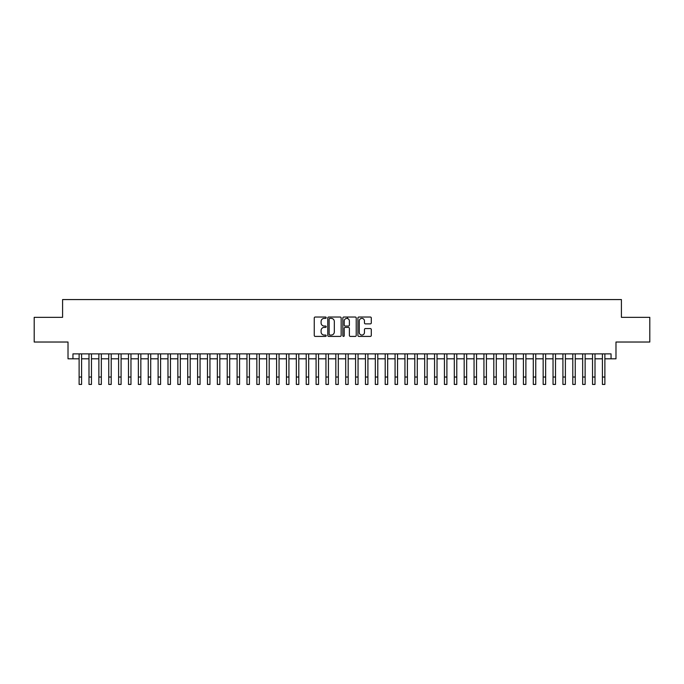 <?xml version="1.0" encoding="UTF-8"?>
<svg xmlns="http://www.w3.org/2000/svg" width="684" height="684" viewBox="0 0 684 684"><rect width="100%" height="100%" fill="white"/><g stroke="black" fill="none" stroke-linecap="round" stroke-linejoin="round"><path stroke-width="1.03" d="M326.2 317.709A0.675 0.675 0 0 0 325.524 317.034L315.23 317.034A0.966 0.966 0 0 0 314.255 318L314.255 335.442A0.966 0.966 0 0 0 315.23 336.408L325.524 336.408A0.675 0.675 0 0 0 326.2 335.733A0.675 0.675 0 0 0 325.524 335.057L324.19 335.057A3.104 3.104 0 0 1 321.095 331.954L321.095 330.5A3.104 3.104 0 0 1 324.19 327.397L325.524 327.397A0.675 0.675 0 0 0 326.2 326.721A0.675 0.675 0 0 0 325.524 326.046L324.19 326.046A3.104 3.104 0 0 1 321.095 322.942L321.095 321.489A3.104 3.104 0 0 1 324.19 318.385L325.524 318.385A0.675 0.675 0 0 0 326.2 317.709M370.326 323.865A0.966 0.966 0 0 0 371.292 322.891L371.292 318A0.966 0.966 0 0 0 370.326 317.034L358.886 317.034A0.966 0.966 0 0 0 357.92 318L357.92 335.442A0.966 0.966 0 0 0 358.886 336.408L370.326 336.408A0.966 0.966 0 0 0 371.292 335.442L371.292 329.534A0.966 0.966 0 0 0 370.326 328.559L365.427 328.559A0.966 0.966 0 0 0 364.461 329.534L364.461 332.467A2.591 2.591 0 0 1 361.87 335.057A2.591 2.591 0 0 1 359.271 332.467L359.271 320.976A2.591 2.591 0 0 1 361.87 318.385A2.591 2.591 0 0 1 364.461 320.976L364.461 322.891A0.966 0.966 0 0 0 365.427 323.865L370.326 323.865M72.949 358.809L72.949 353.876L611.051 353.876L611.051 358.809L615.985 358.809L615.985 342.026L649.8 342.026L649.8 317.342L621.414 317.342L621.414 299.566L62.586 299.566L62.586 317.342L34.2 317.342L34.2 342.026L68.015 342.026L68.015 358.809L79.122 358.809M341.154 318A0.966 0.966 0 0 0 340.179 317.034L328.748 317.034A0.966 0.966 0 0 0 327.781 318L327.781 335.442A0.966 0.966 0 0 0 328.748 336.408L340.179 336.408A0.966 0.966 0 0 0 341.154 335.442L341.154 318M343.821 317.034L355.252 317.034A0.966 0.966 0 0 1 356.219 318L356.219 335.442A0.966 0.966 0 0 1 355.252 336.408L350.362 336.408A0.966 0.966 0 0 1 349.387 335.442L349.387 328.371A0.966 0.966 0 0 0 348.421 327.397L345.172 327.397A0.966 0.966 0 0 0 344.206 328.371L344.206 335.733A0.675 0.675 0 0 1 343.53 336.408A0.675 0.675 0 0 1 342.846 335.733L342.846 318A0.966 0.966 0 0 1 343.821 317.034M81.593 358.809L88.997 358.809M91.468 358.809L98.872 358.809M101.335 358.809L108.747 358.809M111.21 358.809L118.614 358.809M121.085 358.809L128.489 358.809M130.96 358.809L138.365 358.809M140.836 358.809L148.24 358.809M150.702 358.809L158.107 358.809M160.578 358.809L167.982 358.809M170.453 358.809L177.857 358.809M180.328 358.809L187.732 358.809M190.195 358.809L197.599 358.809M200.07 358.809L207.474 358.809M209.945 358.809L217.35 358.809M219.821 358.809L227.225 358.809M229.687 358.809L237.1 358.809M239.562 358.809L246.967 358.809M249.438 358.809L256.842 358.809M259.313 358.809L266.717 358.809M269.188 358.809L276.592 358.809M279.055 358.809L286.459 358.809M288.93 358.809L296.334 358.809M298.805 358.809L306.21 358.809M308.681 358.809L316.085 358.809M318.547 358.809L325.952 358.809M328.423 358.809L335.827 358.809M338.298 358.809L345.702 358.809M348.173 358.809L355.577 358.809M358.048 358.809L365.453 358.809M367.915 358.809L375.319 358.809M377.79 358.809L385.195 358.809M387.666 358.809L395.07 358.809M397.541 358.809L404.945 358.809M407.407 358.809L414.812 358.809M417.283 358.809L424.687 358.809M427.158 358.809L434.562 358.809M437.033 358.809L444.438 358.809M446.9 358.809L454.313 358.809M456.775 358.809L464.179 358.809M466.65 358.809L474.055 358.809M476.526 358.809L483.93 358.809M486.401 358.809L493.805 358.809M496.268 358.809L503.672 358.809M506.143 358.809L513.547 358.809M516.018 358.809L523.422 358.809M525.893 358.809L533.298 358.809M535.76 358.809L543.164 358.809M545.635 358.809L553.04 358.809M555.511 358.809L562.915 358.809M565.386 358.809L572.79 358.809M575.253 358.809L582.665 358.809M585.128 358.809L592.532 358.809M595.003 358.809L602.407 358.809M604.878 358.809L611.051 358.809M329.816 318.385A0.675 0.675 0 0 0 329.132 319.069L329.132 334.373A0.675 0.675 0 0 0 329.816 335.057L331.218 335.057A3.104 3.104 0 0 0 334.322 331.954L334.322 321.489A3.104 3.104 0 0 0 331.218 318.385L329.816 318.385M349.387 321.027A2.591 2.591 0 0 0 346.797 318.436A2.591 2.591 0 0 0 344.206 321.027L344.206 325.071A0.966 0.966 0 0 0 345.172 326.046L348.421 326.046A0.966 0.966 0 0 0 349.387 325.071L349.387 321.027M79.122 377.029L81.593 377.029L81.593 384.434L79.122 384.434L79.122 353.876M81.593 377.029L81.593 353.876M88.997 384.434L91.468 384.434L88.997 384.434L88.997 353.876M91.468 384.434L91.468 353.876M98.872 384.434L101.335 384.434L98.872 384.434L98.872 353.876M101.335 384.434L101.335 353.876M108.747 384.434L111.21 384.434L108.747 384.434L108.747 353.876M111.21 384.434L111.21 353.876M118.614 384.434L121.085 384.434L118.614 384.434L118.614 353.876M121.085 384.434L121.085 353.876M128.489 384.434L130.96 384.434L128.489 384.434L128.489 353.876M130.96 384.434L130.96 353.876M138.365 384.434L140.836 384.434L138.365 384.434L138.365 353.876M140.836 384.434L140.836 353.876M148.24 384.434L150.702 384.434L148.24 384.434L148.24 353.876M150.702 384.434L150.702 353.876M158.107 384.434L160.578 384.434L158.107 384.434L158.107 353.876M160.578 384.434L160.578 353.876M167.982 384.434L170.453 384.434L167.982 384.434L167.982 353.876M170.453 384.434L170.453 353.876M177.857 384.434L180.328 384.434L177.857 384.434L177.857 353.876M180.328 384.434L180.328 353.876M187.732 384.434L190.195 384.434L187.732 384.434L187.732 353.876M190.195 384.434L190.195 353.876M197.599 384.434L200.07 384.434L197.599 384.434L197.599 353.876M200.07 384.434L200.07 353.876M207.474 384.434L209.945 384.434L207.474 384.434L207.474 353.876M209.945 384.434L209.945 353.876M217.35 384.434L219.821 384.434L217.35 384.434L217.35 353.876M219.821 384.434L219.821 353.876M227.225 384.434L229.687 384.434L227.225 384.434L227.225 353.876M229.687 384.434L229.687 353.876M237.1 384.434L239.562 384.434L237.1 384.434L237.1 353.876M239.562 384.434L239.562 353.876M246.967 384.434L249.438 384.434L246.967 384.434L246.967 353.876M249.438 384.434L249.438 353.876M256.842 384.434L259.313 384.434L256.842 384.434L256.842 353.876M259.313 384.434L259.313 353.876M266.717 384.434L269.188 384.434L266.717 384.434L266.717 353.876M269.188 384.434L269.188 353.876M276.592 384.434L279.055 384.434L276.592 384.434L276.592 353.876M279.055 384.434L279.055 353.876M286.459 384.434L288.93 384.434L286.459 384.434L286.459 353.876M288.93 384.434L288.93 353.876M296.334 384.434L298.805 384.434L296.334 384.434L296.334 353.876M298.805 384.434L298.805 353.876M306.21 384.434L308.681 384.434L306.21 384.434L306.21 353.876M308.681 384.434L308.681 353.876M316.085 384.434L318.547 384.434L316.085 384.434L316.085 353.876M318.547 384.434L318.547 353.876M325.952 384.434L328.423 384.434L325.952 384.434L325.952 353.876M328.423 384.434L328.423 353.876M335.827 384.434L338.298 384.434L335.827 384.434L335.827 353.876M338.298 384.434L338.298 353.876M345.702 384.434L348.173 384.434L345.702 384.434L345.702 353.876M348.173 384.434L348.173 353.876M347.532 318.539L347.532 317.034M355.577 384.434L358.048 384.434L355.577 384.434L355.577 353.876M358.048 384.434L358.048 353.876M365.453 384.434L367.915 384.434L365.453 384.434L365.453 353.876M367.915 384.434L367.915 353.876M375.319 384.434L377.79 384.434L375.319 384.434L375.319 353.876M377.79 384.434L377.79 353.876M385.195 384.434L387.666 384.434L385.195 384.434L385.195 353.876M387.666 384.434L387.666 353.876M395.07 384.434L397.541 384.434L395.07 384.434L395.07 353.876M397.541 384.434L397.541 353.876M404.945 384.434L407.407 384.434L404.945 384.434L404.945 353.876M407.407 384.434L407.407 353.876M414.812 384.434L417.283 384.434L414.812 384.434L414.812 353.876M417.283 384.434L417.283 353.876M424.687 384.434L427.158 384.434L424.687 384.434L424.687 353.876M427.158 384.434L427.158 353.876M434.562 384.434L437.033 384.434L434.562 384.434L434.562 353.876M437.033 384.434L437.033 353.876M444.438 384.434L446.9 384.434L444.438 384.434L444.438 353.876M446.9 384.434L446.9 353.876M454.313 384.434L456.775 384.434L454.313 384.434L454.313 353.876M456.775 384.434L456.775 353.876M464.179 384.434L466.65 384.434L464.179 384.434L464.179 353.876M466.65 384.434L466.65 353.876M474.055 384.434L476.526 384.434L474.055 384.434L474.055 353.876M476.526 384.434L476.526 353.876M483.93 384.434L486.401 384.434L483.93 384.434L483.93 353.876M486.401 384.434L486.401 353.876M493.805 384.434L496.268 384.434L493.805 384.434L493.805 353.876M496.268 384.434L496.268 353.876M503.672 384.434L506.143 384.434L503.672 384.434L503.672 353.876M506.143 384.434L506.143 353.876M513.547 384.434L516.018 384.434L513.547 384.434L513.547 353.876M516.018 384.434L516.018 353.876M523.422 384.434L525.893 384.434L523.422 384.434L523.422 353.876M525.893 384.434L525.893 353.876M533.298 384.434L535.76 384.434L533.298 384.434L533.298 353.876M535.76 384.434L535.76 353.876M543.164 384.434L545.635 384.434L543.164 384.434L543.164 353.876M545.635 384.434L545.635 353.876M553.04 384.434L555.511 384.434L553.04 384.434L553.04 353.876M555.511 384.434L555.511 353.876M562.915 384.434L565.386 384.434L562.915 384.434L562.915 353.876M565.386 384.434L565.386 353.876M572.79 384.434L575.253 384.434L572.79 384.434L572.79 353.876M575.253 384.434L575.253 353.876M582.665 384.434L585.128 384.434L582.665 384.434L582.665 353.876M585.128 384.434L585.128 353.876M592.532 384.434L595.003 384.434L592.532 384.434L592.532 353.876M595.003 384.434L595.003 353.876M602.407 384.434L604.878 384.434L602.407 384.434L602.407 353.876M604.878 384.434L604.878 353.876M88.997 377.029L91.468 377.029M98.872 377.029L101.335 377.029M108.747 377.029L111.21 377.029M118.614 377.029L121.085 377.029M128.489 377.029L130.96 377.029M138.365 377.029L140.836 377.029M148.24 377.029L150.702 377.029M158.107 377.029L160.578 377.029M167.982 377.029L170.453 377.029M177.857 377.029L180.328 377.029M187.732 377.029L190.195 377.029M197.599 377.029L200.07 377.029M207.474 377.029L209.945 377.029M217.35 377.029L219.821 377.029M227.225 377.029L229.687 377.029M237.1 377.029L239.562 377.029M246.967 377.029L249.438 377.029M256.842 377.029L259.313 377.029M266.717 377.029L269.188 377.029M276.592 377.029L279.055 377.029M286.459 377.029L288.93 377.029M296.334 377.029L298.805 377.029M306.21 377.029L308.681 377.029M316.085 377.029L318.547 377.029M325.952 377.029L328.423 377.029M335.827 377.029L338.298 377.029M345.702 377.029L348.173 377.029M355.577 377.029L358.048 377.029M365.453 377.029L367.915 377.029M375.319 377.029L377.79 377.029M385.195 377.029L387.666 377.029M395.07 377.029L397.541 377.029M404.945 377.029L407.407 377.029M414.812 377.029L417.283 377.029M424.687 377.029L427.158 377.029M434.562 377.029L437.033 377.029M444.438 377.029L446.9 377.029M454.313 377.029L456.775 377.029M464.179 377.029L466.65 377.029M474.055 377.029L476.526 377.029M483.93 377.029L486.401 377.029M493.805 377.029L496.268 377.029M503.672 377.029L506.143 377.029M513.547 377.029L516.018 377.029M523.422 377.029L525.893 377.029M533.298 377.029L535.76 377.029M543.164 377.029L545.635 377.029M553.04 377.029L555.511 377.029M562.915 377.029L565.386 377.029M572.79 377.029L575.253 377.029M582.665 377.029L585.128 377.029M592.532 377.029L595.003 377.029M602.407 377.029L604.878 377.029"/></g></svg>
